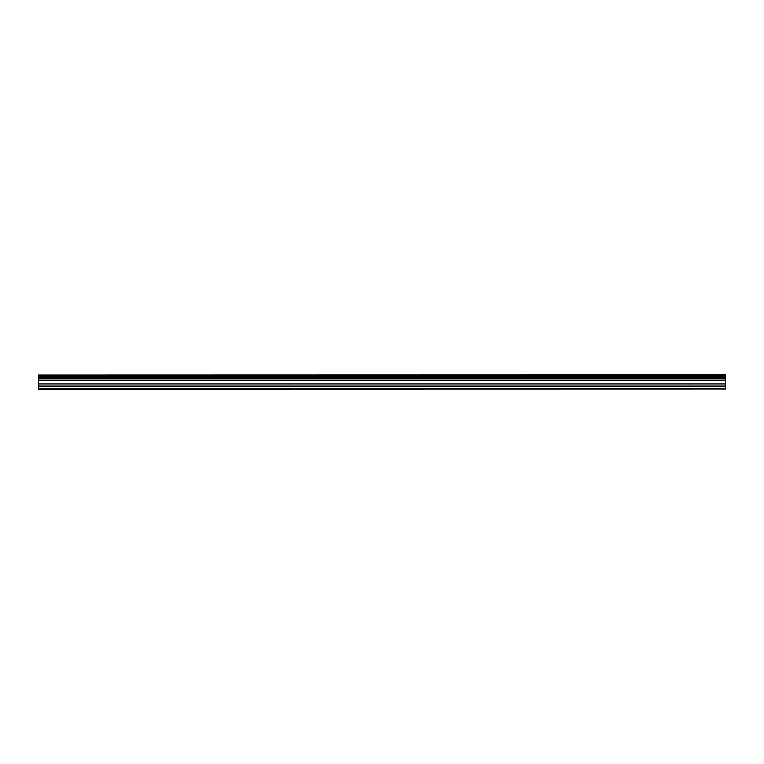 <?xml version="1.0" encoding="UTF-8"?>
<svg xmlns="http://www.w3.org/2000/svg" width="764" height="764" viewBox="0 0 764 764"><rect width="100%" height="100%" fill="white"/><g stroke="black" fill="none" stroke-linecap="round" stroke-linejoin="round"><path stroke-width="1.15" d="M38.2 389.096L725.8 388.991L38.2 389.096M38.2 378.39L38.2 376.776L725.8 376.776L725.8 378.39L38.2 378.39L38.2 388.437L725.8 388.437L38.2 388.313M38.2 375.038L725.8 374.904L38.2 375.038L38.2 376.776M38.2 388.991L38.2 388.437M38.2 380.214L725.8 380.214L725.8 386.049L38.2 386.049M38.2 386.278L725.8 386.049M725.8 386.278L725.8 388.313M725.8 388.437L725.8 388.991M38.2 375.229L725.8 375.038M725.8 375.229L725.8 376.585L38.2 376.585M38.2 378.572L725.8 378.39M725.8 378.572L725.8 380.004L38.2 380.004M38.2 377.836L725.8 377.836M725.8 377.32L38.2 377.32M38.2 384.063L725.8 384.063M725.8 383.834L38.2 383.834M38.2 380.587L725.8 380.587M38.2 380.357L725.8 380.357"/></g></svg>
